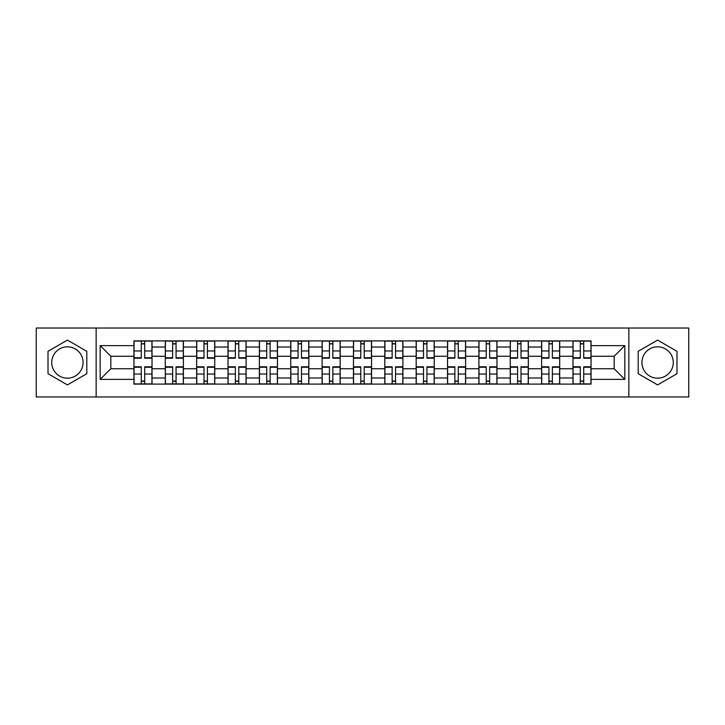 <?xml version="1.0" encoding="UTF-8"?>
<svg xmlns="http://www.w3.org/2000/svg" width="725" height="725" viewBox="0 0 725 725"><rect width="100%" height="100%" fill="white"/><g stroke="black" fill="none" stroke-linecap="round" stroke-linejoin="round"><path stroke-width="1.09" d="M67.407 378.178A15.678 15.678 0 0 1 51.729 362.5A15.678 15.678 0 0 1 67.407 346.822A15.678 15.678 0 0 1 83.085 362.5A15.678 15.678 0 0 1 67.407 378.178M657.593 378.178A15.678 15.678 0 0 1 641.915 362.5A15.678 15.678 0 0 1 657.593 346.822A15.678 15.678 0 0 1 673.271 362.5A15.678 15.678 0 0 1 657.593 378.178M628.847 396.974L688.75 396.974L688.75 328.026L36.25 328.026L36.25 396.974L628.847 396.974L628.847 328.026M165.3 384.105L165.3 347.021L152.032 347.021L152.032 384.105M152.032 347.021L152.032 340.895M165.3 347.021L165.3 340.895M183.398 340.895L183.398 384.105M196.665 384.105L196.665 340.895M214.754 340.895L214.754 384.105M228.022 384.105L228.022 340.895M246.11 340.895L246.11 384.105M259.378 384.105L259.378 340.895M277.467 340.895L277.467 384.105M290.734 384.105L290.734 340.895M308.832 340.895L308.832 384.105M322.099 384.105L322.099 340.895M340.188 340.895L340.188 384.105M353.456 384.105L353.456 340.895M371.544 340.895L371.544 384.105M384.812 384.105L384.812 340.895M402.901 340.895L402.901 384.105M416.168 384.105L416.168 340.895M434.266 340.895L434.266 384.105M447.533 384.105L447.533 340.895M465.622 340.895L465.622 384.105M478.89 384.105L478.89 340.895M496.978 340.895L496.978 384.105M510.246 384.105L510.246 340.895M528.335 340.895L528.335 384.105M541.602 384.105L541.602 340.895M559.7 340.895L559.7 384.105M572.967 384.105L572.967 340.895M572.967 368.735L559.7 368.735M541.602 368.735L528.335 368.735M510.246 368.735L496.978 368.735M478.89 368.735L465.622 368.735M447.533 368.735L434.266 368.735M416.168 368.735L402.901 368.735M384.812 368.735L371.544 368.735M353.456 368.735L340.188 368.735M322.099 368.735L308.832 368.735M290.734 368.735L277.467 368.735M259.378 368.735L246.11 368.735M228.022 368.735L214.754 368.735M196.665 368.735L183.398 368.735M165.3 368.735L152.032 368.735M572.967 356.265L559.7 356.265M541.602 356.265L528.335 356.265M510.246 356.265L496.978 356.265M478.89 356.265L465.622 356.265M447.533 356.265L434.266 356.265M416.168 356.265L402.901 356.265M384.812 356.265L371.544 356.265M353.456 356.265L340.188 356.265M322.099 356.265L308.832 356.265M290.734 356.265L277.467 356.265M259.378 356.265L246.11 356.265M228.022 356.265L214.754 356.265M196.665 356.265L183.398 356.265M165.3 356.265L152.032 356.265M110.825 368.735L133.944 368.735L133.944 356.265L110.825 356.265L110.825 368.735L100.177 379.383L100.177 345.617L133.944 345.617L133.944 356.265M591.056 356.265L591.056 368.735L614.175 368.735L614.175 356.265L591.056 356.265L591.056 340.895L133.944 340.895L133.944 345.617M591.056 345.617L624.823 345.617L624.823 379.383L591.056 379.383L591.056 368.735M133.944 368.735L133.944 384.105L591.056 384.105L591.056 379.383M133.944 379.383L100.177 379.383M96.153 396.974L96.153 328.026M86.81 351.299L67.407 340.097L48.013 351.299L48.013 373.701L67.407 384.903L86.81 373.701L86.81 351.299M676.987 351.299L657.593 340.097L638.19 351.299L638.19 373.701L657.593 384.903L676.987 373.701L676.987 351.299M144.701 381.096L141.284 381.096M141.284 343.904L144.701 343.904M176.057 381.096L172.641 381.096M172.641 343.904L176.057 343.904M207.413 381.096L203.997 381.096M203.997 343.904L207.413 343.904M238.779 381.096L235.353 381.096M235.353 343.904L238.779 343.904M270.135 381.096L266.718 381.096M266.718 343.904L270.135 343.904M301.491 381.096L298.075 381.096M298.075 343.904L301.491 343.904M332.847 381.096L329.431 381.096M329.431 343.904L332.847 343.904M364.213 381.096L360.787 381.096M360.787 343.904L364.213 343.904M395.569 381.096L392.153 381.096M392.153 343.904L395.569 343.904M426.925 381.096L423.509 381.096M423.509 343.904L426.925 343.904M458.282 381.096L454.865 381.096M454.865 343.904L458.282 343.904M489.647 381.096L486.221 381.096M486.221 343.904L489.647 343.904M521.003 381.096L517.587 381.096M517.587 343.904L521.003 343.904M552.359 381.096L548.943 381.096M548.943 343.904L552.359 343.904M583.716 381.096L580.299 381.096M580.299 343.904L583.716 343.904M100.177 345.617L110.825 356.265M614.175 368.735L624.823 379.383M614.175 356.265L624.823 345.617M144.701 358.177L144.701 341.094L151.933 341.094L151.933 358.177L144.701 358.177M141.284 343.704L144.701 343.704M144.701 341.094L134.043 341.094L134.043 358.177L141.284 358.177L141.284 341.094L138.366 341.094M141.284 366.823L141.284 383.906L134.043 383.906L134.043 366.823L141.284 366.823M144.701 381.296L141.284 381.296M141.284 383.906L151.933 383.906L151.933 366.823L144.701 366.823L144.701 383.906L147.61 383.906M176.057 358.177L176.057 341.094L183.298 341.094L183.298 358.177L176.057 358.177M172.641 343.704L176.057 343.704M176.057 341.094L165.4 341.094L165.4 358.177L172.641 358.177L172.641 341.094L169.722 341.094M207.413 358.177L207.413 341.094L214.654 341.094L214.654 358.177L207.413 358.177M203.997 343.704L207.413 343.704M207.413 341.094L196.765 341.094L196.765 358.177L203.997 358.177L203.997 341.094L201.088 341.094M172.641 366.823L172.641 383.906L165.4 383.906L165.4 366.823L172.641 366.823M176.057 381.296L172.641 381.296M172.641 383.906L183.298 383.906L183.298 366.823L176.057 366.823L176.057 383.906L178.975 383.906M203.997 366.823L203.997 383.906L196.765 383.906L196.765 366.823L203.997 366.823M207.413 381.296L203.997 381.296M203.997 383.906L214.654 383.906L214.654 366.823L207.413 366.823L207.413 383.906L210.332 383.906M238.779 358.177L238.779 341.094L246.011 341.094L246.011 358.177L238.779 358.177M235.353 343.704L238.779 343.704M238.779 341.094L228.121 341.094L228.121 358.177L235.353 358.177L235.353 341.094L232.444 341.094M270.135 358.177L270.135 341.094L277.367 341.094L277.367 358.177L270.135 358.177M266.718 343.704L270.135 343.704M270.135 341.094L259.478 341.094L259.478 358.177L266.718 358.177L266.718 341.094L263.8 341.094M301.491 358.177L301.491 341.094L308.732 341.094L308.732 358.177L301.491 358.177M298.075 343.704L301.491 343.704M301.491 341.094L290.834 341.094L290.834 358.177L298.075 358.177L298.075 341.094L295.157 341.094M235.353 366.823L235.353 383.906L228.121 383.906L228.121 366.823L235.353 366.823M238.779 381.296L235.353 381.296M235.353 383.906L246.011 383.906L246.011 366.823L238.779 366.823L238.779 383.906L241.688 383.906M266.718 366.823L266.718 383.906L259.478 383.906L259.478 366.823L266.718 366.823M270.135 381.296L266.718 381.296M266.718 383.906L277.367 383.906L277.367 366.823L270.135 366.823L270.135 383.906L273.044 383.906M298.075 366.823L298.075 383.906L290.834 383.906L290.834 366.823L298.075 366.823M301.491 381.296L298.075 381.296M298.075 383.906L308.732 383.906L308.732 366.823L301.491 366.823L301.491 383.906L304.409 383.906M332.847 358.177L332.847 341.094L340.088 341.094L340.088 358.177L332.847 358.177M329.431 343.704L332.847 343.704M332.847 341.094L322.199 341.094L322.199 358.177L329.431 358.177L329.431 341.094L326.522 341.094M329.431 366.823L329.431 383.906L322.199 383.906L322.199 366.823L329.431 366.823M332.847 381.296L329.431 381.296M329.431 383.906L340.088 383.906L340.088 366.823L332.847 366.823L332.847 383.906L335.766 383.906M364.213 358.177L364.213 341.094L371.445 341.094L371.445 358.177L364.213 358.177M360.787 343.704L364.213 343.704M364.213 341.094L353.555 341.094L353.555 358.177L360.787 358.177L360.787 341.094L357.878 341.094M360.787 366.823L360.787 383.906L353.555 383.906L353.555 366.823L360.787 366.823M364.213 381.296L360.787 381.296M360.787 383.906L371.445 383.906L371.445 366.823L364.213 366.823L364.213 383.906L367.122 383.906M395.569 358.177L395.569 341.094L402.801 341.094L402.801 358.177L395.569 358.177M392.153 343.704L395.569 343.704M395.569 341.094L384.912 341.094L384.912 358.177L392.153 358.177L392.153 341.094L389.234 341.094M392.153 366.823L392.153 383.906L384.912 383.906L384.912 366.823L392.153 366.823M395.569 381.296L392.153 381.296M392.153 383.906L402.801 383.906L402.801 366.823L395.569 366.823L395.569 383.906L398.478 383.906M426.925 358.177L426.925 341.094L434.166 341.094L434.166 358.177L426.925 358.177M423.509 343.704L426.925 343.704M426.925 341.094L416.268 341.094L416.268 358.177L423.509 358.177L423.509 341.094L420.591 341.094M423.509 366.823L423.509 383.906L416.268 383.906L416.268 366.823L423.509 366.823M426.925 381.296L423.509 381.296M423.509 383.906L434.166 383.906L434.166 366.823L426.925 366.823L426.925 383.906L429.843 383.906M458.282 358.177L458.282 341.094L465.522 341.094L465.522 358.177L458.282 358.177M454.865 343.704L458.282 343.704M458.282 341.094L447.633 341.094L447.633 358.177L454.865 358.177L454.865 341.094L451.956 341.094M454.865 366.823L454.865 383.906L447.633 383.906L447.633 366.823L454.865 366.823M458.282 381.296L454.865 381.296M454.865 383.906L465.522 383.906L465.522 366.823L458.282 366.823L458.282 383.906L461.2 383.906M489.647 358.177L489.647 341.094L496.879 341.094L496.879 358.177L489.647 358.177M486.221 343.704L489.647 343.704M489.647 341.094L478.989 341.094L478.989 358.177L486.221 358.177L486.221 341.094L483.312 341.094M486.221 366.823L486.221 383.906L478.989 383.906L478.989 366.823L486.221 366.823M489.647 381.296L486.221 381.296M486.221 383.906L496.879 383.906L496.879 366.823L489.647 366.823L489.647 383.906L492.556 383.906M521.003 358.177L521.003 341.094L528.235 341.094L528.235 358.177L521.003 358.177M517.587 343.704L521.003 343.704M521.003 341.094L510.346 341.094L510.346 358.177L517.587 358.177L517.587 341.094L514.668 341.094M517.587 366.823L517.587 383.906L510.346 383.906L510.346 366.823L517.587 366.823M521.003 381.296L517.587 381.296M517.587 383.906L528.235 383.906L528.235 366.823L521.003 366.823L521.003 383.906L523.912 383.906M552.359 358.177L552.359 341.094L559.6 341.094L559.6 358.177L552.359 358.177M548.943 343.704L552.359 343.704M552.359 341.094L541.702 341.094L541.702 358.177L548.943 358.177L548.943 341.094L546.025 341.094M548.943 366.823L548.943 383.906L541.702 383.906L541.702 366.823L548.943 366.823M552.359 381.296L548.943 381.296M548.943 383.906L559.6 383.906L559.6 366.823L552.359 366.823L552.359 383.906L555.278 383.906M583.716 358.177L583.716 341.094L590.957 341.094L590.957 358.177L583.716 358.177M580.299 343.704L583.716 343.704M583.716 341.094L573.067 341.094L573.067 358.177L580.299 358.177L580.299 341.094L577.39 341.094M580.299 366.823L580.299 383.906L573.067 383.906L573.067 366.823L580.299 366.823M583.716 381.296L580.299 381.296M580.299 383.906L590.957 383.906L590.957 366.823L583.716 366.823L583.716 383.906L586.634 383.906M541.602 347.021L528.335 347.021M510.246 347.021L496.978 347.021M478.89 347.021L465.622 347.021M447.533 347.021L434.266 347.021M416.168 347.021L402.901 347.021M384.812 347.021L371.544 347.021M353.456 347.021L340.188 347.021M322.099 347.021L308.832 347.021M290.734 347.021L277.467 347.021M259.378 347.021L246.11 347.021M228.022 347.021L214.754 347.021M196.665 347.021L183.398 347.021M572.967 347.021L559.7 347.021M541.602 377.979L528.335 377.979M510.246 377.979L496.978 377.979M478.89 377.979L465.622 377.979M447.533 377.979L434.266 377.979M416.168 377.979L402.901 377.979M384.812 377.979L371.544 377.979M353.456 377.979L340.188 377.979M322.099 377.979L308.832 377.979M290.734 377.979L277.467 377.979M259.378 377.979L246.11 377.979M228.022 377.979L214.754 377.979M196.665 377.979L183.398 377.979M165.3 377.979L152.032 377.979M572.967 377.979L559.7 377.979M144.701 357.751L151.933 357.751M144.701 350.963L151.933 350.963M134.043 357.751L141.284 357.751M134.043 350.963L141.284 350.963M141.284 367.249L134.043 367.249M141.284 374.037L134.043 374.037M151.933 367.249L144.701 367.249M151.933 374.037L144.701 374.037M176.057 357.751L183.298 357.751M176.057 350.963L183.298 350.963M165.4 357.751L172.641 357.751M165.4 350.963L172.641 350.963M207.413 357.751L214.654 357.751M207.413 350.963L214.654 350.963M196.765 357.751L203.997 357.751M196.765 350.963L203.997 350.963M172.641 367.249L165.4 367.249M172.641 374.037L165.4 374.037M183.298 367.249L176.057 367.249M183.298 374.037L176.057 374.037M203.997 367.249L196.765 367.249M203.997 374.037L196.765 374.037M214.654 367.249L207.413 367.249M214.654 374.037L207.413 374.037M238.779 357.751L246.011 357.751M238.779 350.963L246.011 350.963M228.121 357.751L235.353 357.751M228.121 350.963L235.353 350.963M270.135 357.751L277.367 357.751M270.135 350.963L277.367 350.963M259.478 357.751L266.718 357.751M259.478 350.963L266.718 350.963M301.491 357.751L308.732 357.751M301.491 350.963L308.732 350.963M290.834 357.751L298.075 357.751M290.834 350.963L298.075 350.963M235.353 367.249L228.121 367.249M235.353 374.037L228.121 374.037M246.011 367.249L238.779 367.249M246.011 374.037L238.779 374.037M266.718 367.249L259.478 367.249M266.718 374.037L259.478 374.037M277.367 367.249L270.135 367.249M277.367 374.037L270.135 374.037M298.075 367.249L290.834 367.249M298.075 374.037L290.834 374.037M308.732 367.249L301.491 367.249M308.732 374.037L301.491 374.037M332.847 357.751L340.088 357.751M332.847 350.963L340.088 350.963M322.199 357.751L329.431 357.751M322.199 350.963L329.431 350.963M329.431 367.249L322.199 367.249M329.431 374.037L322.199 374.037M340.088 367.249L332.847 367.249M340.088 374.037L332.847 374.037M364.213 357.751L371.445 357.751M364.213 350.963L371.445 350.963M353.555 357.751L360.787 357.751M353.555 350.963L360.787 350.963M360.787 367.249L353.555 367.249M360.787 374.037L353.555 374.037M371.445 367.249L364.213 367.249M371.445 374.037L364.213 374.037M395.569 357.751L402.801 357.751M395.569 350.963L402.801 350.963M384.912 357.751L392.153 357.751M384.912 350.963L392.153 350.963M392.153 367.249L384.912 367.249M392.153 374.037L384.912 374.037M402.801 367.249L395.569 367.249M402.801 374.037L395.569 374.037M426.925 357.751L434.166 357.751M426.925 350.963L434.166 350.963M416.268 357.751L423.509 357.751M416.268 350.963L423.509 350.963M423.509 367.249L416.268 367.249M423.509 374.037L416.268 374.037M434.166 367.249L426.925 367.249M434.166 374.037L426.925 374.037M458.282 357.751L465.522 357.751M458.282 350.963L465.522 350.963M447.633 357.751L454.865 357.751M447.633 350.963L454.865 350.963M454.865 367.249L447.633 367.249M454.865 374.037L447.633 374.037M465.522 367.249L458.282 367.249M465.522 374.037L458.282 374.037M489.647 357.751L496.879 357.751M489.647 350.963L496.879 350.963M478.989 357.751L486.221 357.751M478.989 350.963L486.221 350.963M486.221 367.249L478.989 367.249M486.221 374.037L478.989 374.037M496.879 367.249L489.647 367.249M496.879 374.037L489.647 374.037M521.003 357.751L528.235 357.751M521.003 350.963L528.235 350.963M510.346 357.751L517.587 357.751M510.346 350.963L517.587 350.963M517.587 367.249L510.346 367.249M517.587 374.037L510.346 374.037M528.235 367.249L521.003 367.249M528.235 374.037L521.003 374.037M552.359 357.751L559.6 357.751M552.359 350.963L559.6 350.963M541.702 357.751L548.943 357.751M541.702 350.963L548.943 350.963M548.943 367.249L541.702 367.249M548.943 374.037L541.702 374.037M559.6 367.249L552.359 367.249M559.6 374.037L552.359 374.037M583.716 357.751L590.957 357.751M583.716 350.963L590.957 350.963M573.067 357.751L580.299 357.751M573.067 350.963L580.299 350.963M580.299 367.249L573.067 367.249M580.299 374.037L573.067 374.037M590.957 367.249L583.716 367.249M590.957 374.037L583.716 374.037"/></g></svg>
